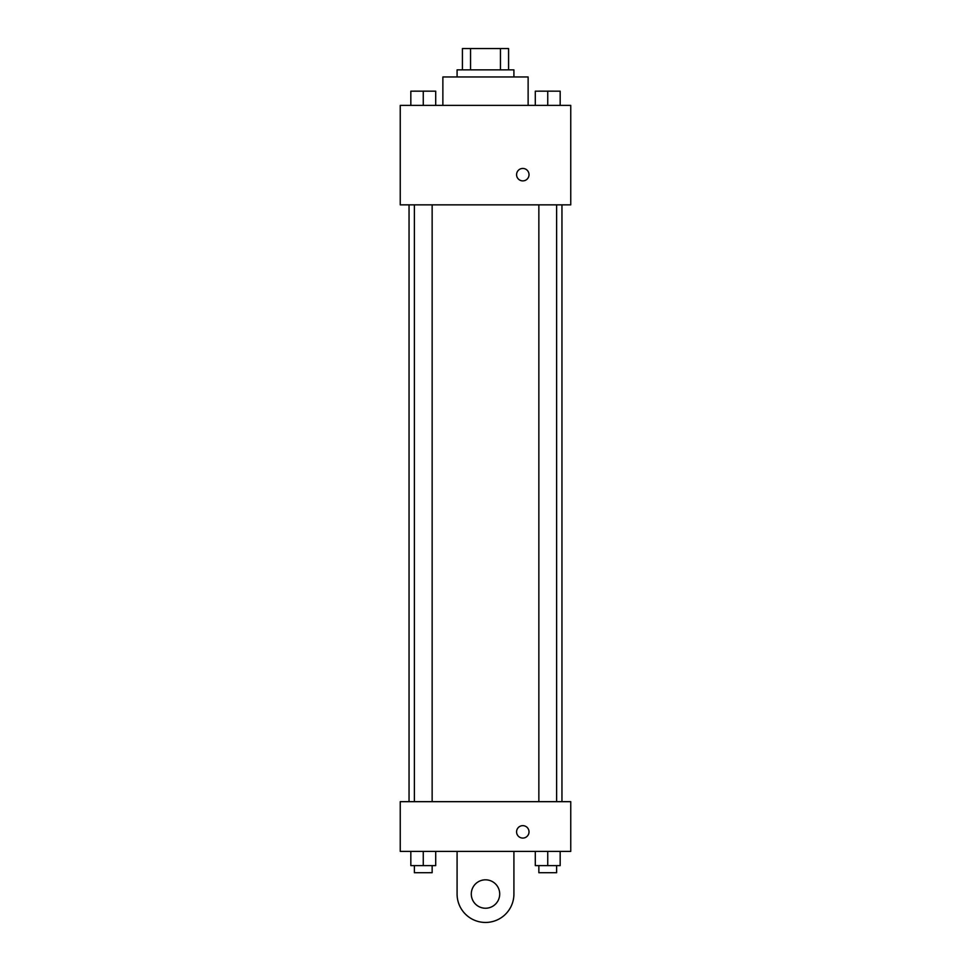 <?xml version="1.0" encoding="UTF-8"?>
<svg xmlns="http://www.w3.org/2000/svg" width="971" height="971" viewBox="0 0 971 971"><rect width="100%" height="100%" fill="white"/><g stroke="black" fill="none" stroke-linecap="round" stroke-linejoin="round"><path stroke-width="1.46" d="M470.547 69.863L470.547 48.55L462.414 48.55L462.414 69.863L462.414 48.55M470.547 48.55L508.586 48.55L508.586 69.863M500.453 69.863L500.453 48.55M457.086 76.964L457.086 69.863L513.914 69.863L513.914 76.964M528.127 105.39L528.127 76.964L442.873 76.964L442.873 105.39M400.246 105.39L570.754 105.39L570.754 204.857L400.246 204.857L400.246 105.39M522.799 180.885A6.214 6.214 0 0 1 517.422 171.551A6.214 6.214 0 0 1 528.188 171.551A6.214 6.214 0 0 1 522.799 180.885M400.246 801.67L570.754 801.67L570.754 851.397L400.246 851.397L400.246 801.67L570.754 801.67M535.3 105.39L535.3 91.177L560.17 91.177L560.17 105.39L560.17 91.177M547.741 105.39L547.741 91.177L538.856 91.128M556.626 91.177L547.741 91.128M410.83 105.39L410.83 91.177L435.7 91.177L435.7 105.39L435.7 91.177M423.259 105.39L423.259 91.177L414.374 91.128M432.144 91.177L423.259 91.128M535.3 851.397L535.3 865.61L560.17 865.61L560.17 851.397L560.17 865.61M547.741 865.61L547.741 851.397M556.626 865.61L556.626 872.711L538.856 872.711L538.856 865.61M410.83 851.397L410.83 865.61L435.7 865.61L435.7 851.397L435.7 865.61M423.259 865.61L423.259 851.397M432.144 865.61L432.144 872.711L414.374 872.711L414.374 865.61M516.584 831.856A6.214 6.214 0 0 1 525.906 826.479A6.214 6.214 0 0 1 525.906 837.245A6.214 6.214 0 0 1 516.584 831.856M513.914 851.397L513.914 894.036A28.414 28.414 0 0 1 485.5 922.45A28.414 28.414 0 0 1 457.086 894.036L457.086 851.397M485.5 908.237A14.213 14.213 0 0 1 473.193 886.924A14.213 14.213 0 0 1 497.807 886.924A14.213 14.213 0 0 1 485.5 908.237M561.954 801.67L561.954 204.857M409.046 801.67L409.046 204.857M538.856 204.857L538.856 801.67M556.626 204.857L556.626 801.67M432.144 801.67L432.144 204.857M414.374 801.67L414.374 204.857"/></g></svg>
